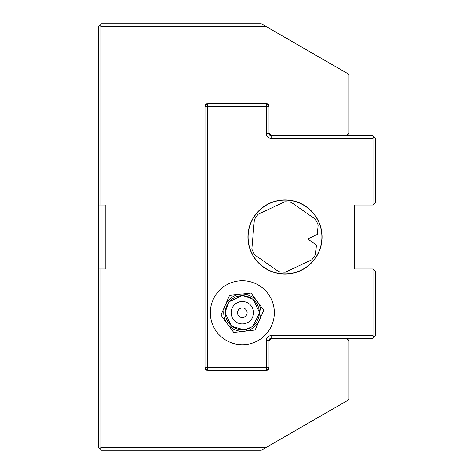 <?xml version="1.0" encoding="UTF-8"?>
<svg xmlns="http://www.w3.org/2000/svg" width="474" height="474" viewBox="0 0 474 474"><rect width="100%" height="100%" fill="white"/><g stroke="black" fill="none" stroke-linecap="round" stroke-linejoin="round"><path stroke-width="0.71" d="M98.355 205.005L105.82 205.005L105.82 268.995L98.355 268.995L98.355 26.366L99.688 25.033L101.021 26.366L265.855 26.366L261.239 23.7L101.021 23.7L99.688 25.033M98.355 268.995L98.355 447.634L101.021 450.3L261.239 450.3L265.855 447.634L101.021 447.634L101.021 268.995M265.855 447.634L348.983 399.641L348.983 338.317M346.316 338.317L348.983 340.984M268.995 340.984L271.661 338.317M266.862 370.312L266.329 370.312L266.329 367.646L268.995 367.646L268.995 368.18L266.862 370.312A2.133 2.133 0 0 0 268.995 368.18M206.143 370.064L205.005 367.646L207.671 367.646L207.671 370.312L206.261 370.123M205.005 368.18A2.133 2.133 0 0 0 207.138 370.312M206.261 103.877L207.671 103.688L207.671 106.354L205.005 106.354L206.143 103.936M207.138 103.688A2.133 2.133 0 0 0 205.005 105.82M268.995 105.82L268.995 106.354L266.329 106.354L266.329 103.688L266.862 103.688L268.995 105.82A2.133 2.133 0 0 0 266.862 103.688M271.661 135.683L268.995 133.016M265.855 26.366L348.983 74.359L348.983 133.016L346.316 135.683M101.021 205.005L101.021 26.366M101.021 447.634L99.688 448.967M348.983 135.683L348.983 133.016M288.162 200.075A37.061 37.061 0 0 0 248.068 233.83A37.061 37.061 0 0 0 281.823 273.925A37.061 37.061 0 0 0 321.917 240.17A37.061 37.061 0 0 0 288.162 200.075M316.413 245.052L307.667 238.949L317.325 234.423L318.125 225.132A35.194 35.194 0 0 0 315.329 219.154L291.279 202.374A35.194 35.194 0 0 0 284.702 201.806L258.146 214.242A35.194 35.194 0 0 0 254.372 219.652L251.86 248.868A35.194 35.194 0 0 0 254.657 254.846L278.706 271.626A35.194 35.194 0 0 0 285.283 272.195L311.839 259.758A35.194 35.194 0 0 0 315.613 254.348L316.413 245.052M354.315 225.98L354.315 205.005L372.979 205.005L375.645 202.339L375.645 138.349L372.979 135.683L271.128 135.683A2.133 2.133 0 0 1 268.995 133.55L268.995 106.354L266.329 103.688L207.671 103.688L205.005 106.354L205.005 367.646L207.671 370.312L266.329 370.312L268.995 367.646L268.995 340.451A2.133 2.133 0 0 1 271.128 338.317L372.979 338.317L374.312 336.984L372.979 335.651L271.128 335.651A4.799 4.799 0 0 0 266.329 340.451L266.329 367.646L207.671 367.646L207.671 106.354L266.329 106.354L266.329 133.55A4.799 4.799 0 0 0 271.128 138.349L372.979 138.349L374.312 137.016M372.979 138.349L372.979 205.005M372.979 335.651L372.979 268.995L375.645 271.661L375.645 335.651L374.312 336.984M242.333 280.727A31.995 31.995 0 0 1 270.044 328.719A31.995 31.995 0 0 1 214.621 328.719A31.995 31.995 0 0 1 242.333 280.727M284.993 273.889A36.889 36.889 0 0 1 253.045 218.555A36.889 36.889 0 0 1 316.94 218.555A36.889 36.889 0 0 1 284.993 273.889M372.979 268.995L354.315 268.995L354.315 205.005M233.729 332.481L220.92 315.151L229.523 295.391L250.936 292.962L263.745 310.292L255.142 330.052L233.729 332.481M223.841 314.819A18.61 18.61 0 0 0 244.43 331.213A18.61 18.61 0 0 0 260.824 310.624A18.61 18.61 0 0 0 240.235 294.23A18.61 18.61 0 0 0 223.841 314.819M259.254 310.802A17.034 17.034 0 0 0 240.413 295.8A17.034 17.034 0 0 0 225.411 314.641A17.034 17.034 0 0 0 244.252 329.643A17.034 17.034 0 0 0 259.254 310.802M231.205 313.984A11.198 11.198 0 0 0 243.595 323.849A11.198 11.198 0 0 0 253.46 311.459A11.198 11.198 0 0 0 241.07 301.594A11.198 11.198 0 0 0 231.205 313.984M237.563 313.261A4.799 4.799 0 0 0 245.182 316.579A4.799 4.799 0 0 0 244.246 308.319A4.799 4.799 0 0 0 237.563 313.261M268.995 340.451L266.329 340.451M271.128 338.317L271.128 335.651M271.128 135.683L271.128 138.349M268.995 133.55L266.329 133.55M244.282 329.934L231.543 326.272L225.014 312.674L228.782 301.932L242.38 295.403L253.122 299.171L259.651 312.769L252.601 326.669L244.282 329.934"/></g></svg>
